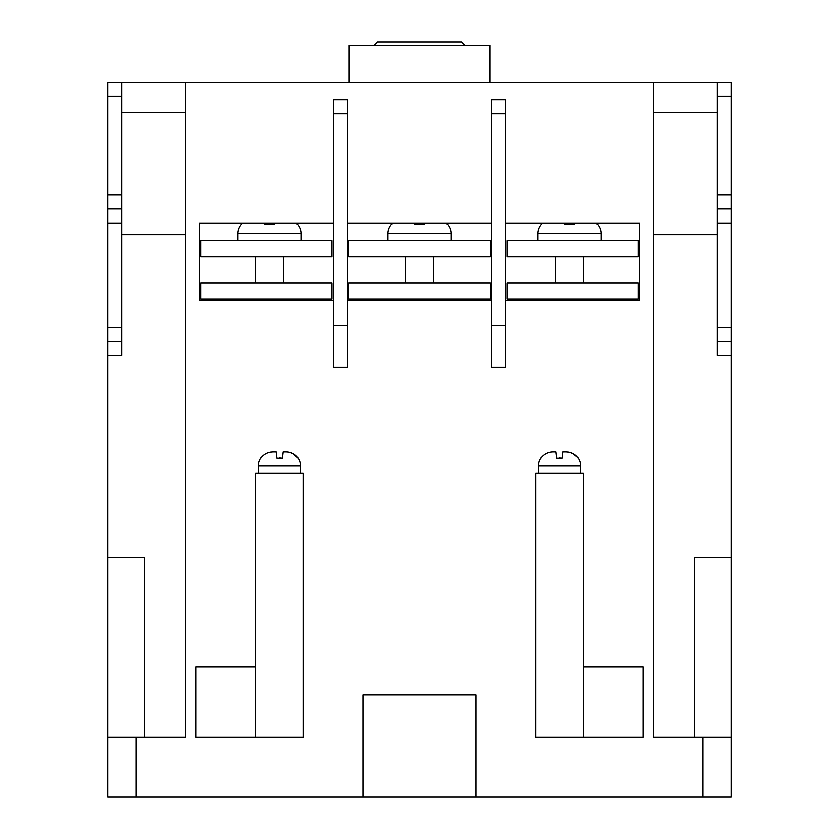 <?xml version="1.0" encoding="UTF-8"?>
<svg xmlns="http://www.w3.org/2000/svg" width="839" height="839" viewBox="0 0 839 839"><rect width="100%" height="100%" fill="white"/><g stroke="black" fill="none" stroke-linecap="round" stroke-linejoin="round"><path stroke-width="1.26" d="M451.193 240.636L451.193 233.599A14.085 14.085 0 0 0 447.156 223.719L447.156 223.719M445.981 223.027L447.114 224.097M414.655 223.027L414.781 224.097L424.219 224.097L424.345 223.027M451.193 233.599L387.807 233.599A14.085 14.085 0 0 1 391.844 223.719L391.886 224.097M601.217 240.636L601.217 233.599A14.085 14.085 0 0 0 597.179 223.719L597.179 223.719M596.005 223.027L597.127 224.097M564.668 223.027L564.804 224.097L574.243 224.097L574.369 223.027M541.868 223.719L541.868 223.719A14.085 14.085 0 0 0 537.83 233.599L537.83 240.636M555.428 256.839L555.428 282.9M583.608 256.839L583.608 282.9M580.609 473.06L580.609 466.023A14.085 14.085 0 0 0 578.102 458L572.649 453.542M580.609 466.023L538.355 466.023A14.085 14.085 0 0 1 540.861 458L540.893 458.251C543.976 454.088 548.14 451.98 553.383 451.938L555.963 451.938L556.739 458.251L562.224 458.251L563 451.938L565.58 451.938C570.803 451.969 574.977 454.077 578.071 458.251M538.355 466.023L538.355 473.06M301.17 240.636L301.17 233.599A14.085 14.085 0 0 0 297.132 223.719L297.132 223.719M295.968 223.027L297.09 224.097M264.631 223.027L264.757 224.097L274.196 224.097M241.821 223.719L241.821 223.719A14.085 14.085 0 0 0 237.783 233.599L237.783 240.636M387.807 233.599L387.807 240.636M405.415 256.839L405.415 282.9M433.585 256.839L433.585 282.9M255.392 256.839L255.392 282.9M283.572 256.839L283.572 282.9M300.645 473.06L300.645 466.023A14.085 14.085 0 0 0 298.139 458L298.139 458M300.645 466.023L258.391 466.023A14.085 14.085 0 0 1 260.898 458L260.929 458.251C264.002 454.088 268.165 451.98 273.42 451.938L276 451.938L276.776 458.251L282.261 458.251L283.037 451.938L285.617 451.938C290.839 451.969 295.003 454.077 298.107 458.251L292.685 453.542M258.391 466.023L258.391 473.06M489.934 82.17L489.934 45.474L349.066 45.474L349.066 82.17M555.963 451.938L553.383 451.938M276 451.938L273.42 451.938M107.843 96.254L107.843 82.17L121.928 82.17L121.928 96.254L107.843 96.254L107.843 194.858L121.928 194.858L121.928 96.254M136.012 737.187L136.012 797.05L107.843 797.05L107.843 737.187L185.314 737.187L185.314 82.17L121.928 82.17M185.314 82.17L731.157 82.17L731.157 341.358L717.072 341.358L717.072 208.942L731.157 208.942M731.157 797.05L702.988 797.05L702.988 737.187L731.157 737.187L731.157 797.05M136.012 797.05L702.988 797.05M107.843 355.442L107.843 327.273L121.928 327.273L121.928 355.442L107.843 355.442L107.843 737.187M121.928 327.273L121.928 223.027L107.843 223.027L107.843 327.273M107.843 223.027L107.843 194.858M347.304 300.509L491.696 300.509M333.219 223.027L199.399 223.027L199.399 300.509L333.219 300.509M491.696 223.027L347.304 223.027M505.781 223.027L639.601 223.027L639.601 300.509L505.781 300.509M653.686 82.17L653.686 737.187L702.988 737.187M475.849 797.05L475.849 694.923L363.151 694.923L363.151 797.05M653.686 234.647L717.072 234.647M653.686 112.804L717.072 112.804M717.072 208.942L717.072 82.17M731.157 341.358L731.157 737.187M490.28 240.636L348.72 240.636L348.72 256.839L490.28 256.839L490.28 240.636M331.814 240.636L200.804 240.636L200.804 256.839L331.814 256.839L331.814 240.636M490.28 282.9L348.72 282.9L348.72 299.093L490.28 299.093L490.28 282.9M331.814 282.9L200.804 282.9L200.804 299.093L331.814 299.093L331.814 282.9M255.748 473.06L303.288 473.06L303.288 737.187L255.748 737.187L255.748 473.06M144.465 737.187L144.465 557.578L107.843 557.578M185.314 234.647L121.928 234.647M121.928 341.358L107.843 341.358M107.843 208.942L121.928 208.942L121.928 223.027M121.928 194.858L121.928 208.942M185.314 112.804L121.928 112.804M333.219 113.863L333.219 325.154L347.304 325.154L347.304 113.863L333.219 113.863L333.219 99.778L347.304 99.778L347.304 113.863M347.304 325.154L347.304 367.419L333.219 367.419L333.219 325.154M255.748 666.753L195.875 666.753L195.875 737.187L255.748 737.187M263.331 455.556L260.898 458M282.261 458.251L279.513 458M292.612 453.5L289.235 452.315M694.535 737.187L694.535 557.578L731.157 557.578M731.157 355.442L717.072 355.442L717.072 341.358M505.781 99.778L505.781 367.419L491.696 367.419L491.696 99.778L505.781 99.778M491.696 325.154L505.781 325.154M638.196 282.9L638.196 299.093L507.186 299.093L507.186 282.9L638.196 282.9M638.196 240.636L638.196 256.839L507.186 256.839L507.186 240.636L638.196 240.636M583.252 473.06L583.252 666.753L643.125 666.753L643.125 737.187L535.712 737.187L535.712 473.06L583.252 473.06M583.252 737.187L583.252 666.753M543.294 455.556L540.861 458M562.224 458.251L559.487 458M572.576 453.5L569.199 452.315M377.246 41.95L373.722 45.474L377.246 41.95L461.754 41.95L465.278 45.474L461.754 41.95M601.217 233.599L537.83 233.599M301.17 233.599L237.783 233.599M717.072 327.273L731.157 327.273M731.157 223.027L717.072 223.027M717.072 194.858L731.157 194.858M731.157 96.254L717.072 96.254M505.781 113.863L491.696 113.863"/></g></svg>
